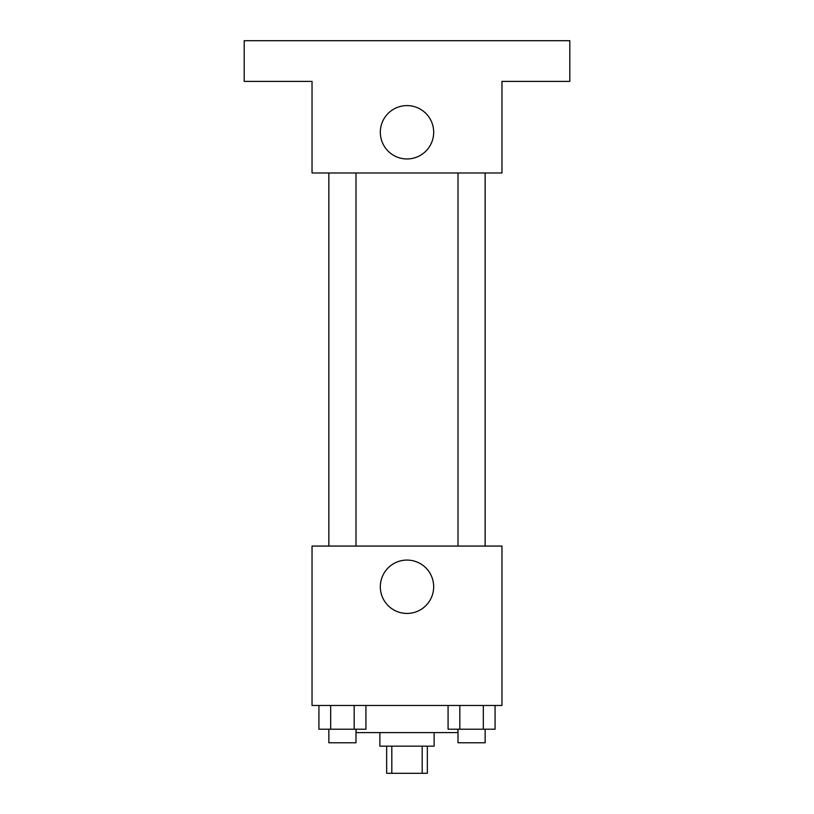<?xml version="1.0" encoding="UTF-8"?>
<svg xmlns="http://www.w3.org/2000/svg" width="814" height="814" viewBox="0 0 814 814"><rect width="100%" height="100%" fill="white"/><g stroke="black" fill="none" stroke-linecap="round" stroke-linejoin="round"><path stroke-width="1.22" d="M422.191 746.163L422.191 773.3L386.65 773.3L386.65 746.163M422.191 773.3L427.35 773.3L427.35 746.163M434.137 732.6L434.137 746.163L379.863 746.163L379.863 732.6M391.809 746.163L391.809 773.3M356.125 729.212L356.125 732.6L457.875 732.6L457.875 729.212M501.963 705.463L312.037 705.463L312.037 546.062L501.963 546.062L501.963 705.463M433.679 586.762A26.679 26.679 0 0 1 393.661 609.859A26.679 26.679 0 0 1 393.661 563.654A26.679 26.679 0 0 1 433.679 586.762M458.007 546.062L458.007 172.975M355.993 172.975L355.993 546.062M501.963 172.975L312.037 172.975L312.037 81.4L244.2 81.4L244.2 40.7L569.8 40.7L569.8 81.4L501.963 81.4L501.963 172.975M433.679 132.275A26.679 26.679 0 0 1 393.661 155.382A26.679 26.679 0 0 1 393.661 109.168A26.679 26.679 0 0 1 433.679 132.275M495.075 705.463L495.075 729.212L448.076 729.212L448.076 705.463M483.323 705.463L483.323 729.212M459.829 705.463L459.829 729.212M485.144 729.212L485.144 742.775L458.007 742.775L458.007 729.212M365.924 705.463L365.924 729.212L318.925 729.212L318.925 705.463M354.171 705.463L354.171 729.212M330.677 705.463L330.677 729.212M355.993 729.212L355.993 742.775L328.856 742.775L328.856 729.212M485.144 546.062L485.144 172.975M328.856 172.975L328.856 546.062"/></g></svg>
